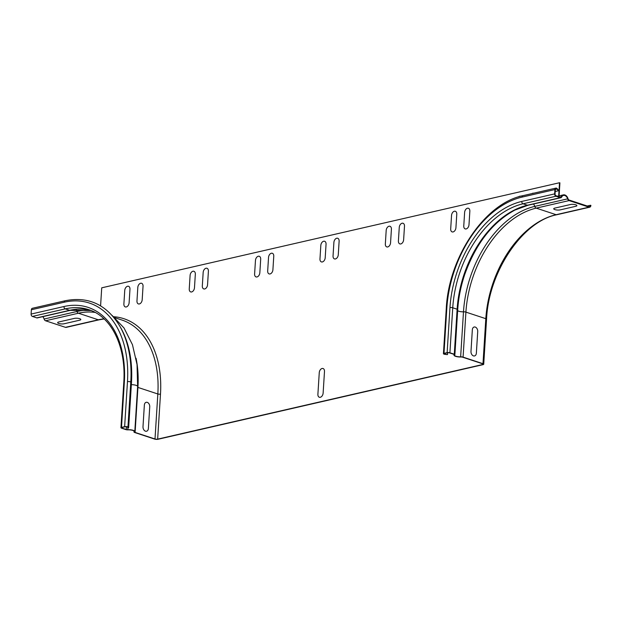<?xml version="1.0" encoding="UTF-8"?>
<svg xmlns="http://www.w3.org/2000/svg" width="622" height="622" viewBox="0 0 622 622"><rect width="100%" height="100%" fill="white"/><g stroke="black" fill="none" stroke-linecap="round" stroke-linejoin="round"><path stroke-width="0.93" d="M333.042 255.945L333.897 242.44A3.755 2.472 108.3 0 1 336.735 238.234A3.755 2.472 108.3 0 1 339.122 241.235L338.275 254.74A3.755 2.472 108.3 0 1 335.429 258.946A3.755 2.472 108.3 0 1 333.042 255.945M317.896 394.286L319.257 372.679A3.755 2.472 108.3 0 1 322.103 368.481A3.755 2.472 108.3 0 1 324.49 371.474L323.129 393.081A3.755 2.472 108.3 0 1 320.283 397.287A3.755 2.472 108.3 0 1 317.896 394.286M319.972 258.946L320.82 245.441A3.755 2.472 108.3 0 1 323.665 241.235A3.755 2.472 108.3 0 1 326.052 244.236L325.205 257.741A3.755 2.472 108.3 0 1 322.359 261.948A3.755 2.472 108.3 0 1 319.972 258.946M267.685 270.943L268.533 257.446A3.755 2.472 108.3 0 1 271.371 253.24A3.755 2.472 108.3 0 1 273.766 256.241L272.91 269.746A3.755 2.472 108.3 0 1 270.072 273.944A3.755 2.472 108.3 0 1 267.685 270.943M254.608 273.944L255.463 260.447A3.755 2.472 108.3 0 1 258.301 256.241A3.755 2.472 108.3 0 1 260.688 259.242L259.84 272.747A3.755 2.472 108.3 0 1 257.003 276.945A3.755 2.472 108.3 0 1 254.608 273.944M398.407 240.939L399.254 227.434A3.755 2.472 108.3 0 1 402.1 223.236A3.755 2.472 108.3 0 1 404.487 226.237L403.631 239.734A3.755 2.472 108.3 0 1 400.793 243.941A3.755 2.472 108.3 0 1 398.407 240.939M385.337 243.941L386.184 230.435A3.755 2.472 108.3 0 1 389.022 226.237A3.755 2.472 108.3 0 1 391.409 229.23L390.562 242.735A3.755 2.472 108.3 0 1 387.724 246.942A3.755 2.472 108.3 0 1 385.337 243.941M142.998 426.684L144.358 405.077A3.755 2.628 -102.9 0 1 147.274 402.364A3.755 2.628 -102.9 0 1 149.739 406.85L148.378 428.457A3.755 2.628 -102.9 0 1 145.462 431.178A3.755 2.628 -102.9 0 1 142.998 426.684M58.693 322.002L74.383 318.394A3.755 1.05 3.6 0 1 79.686 318.682A3.755 1.05 3.6 0 1 79.756 320.175L64.074 323.774A3.755 1.05 3.6 0 1 58.771 323.487A3.755 1.05 3.6 0 1 58.693 322.002M470.986 351.391L472.339 329.784A3.755 2.628 -102.9 0 1 475.255 327.071A3.755 2.628 -102.9 0 1 477.719 331.565L476.359 353.172A3.755 2.628 -102.9 0 1 473.443 355.885A3.755 2.628 -102.9 0 1 470.986 351.391M570.475 204.514L554.785 208.113A3.755 1.05 -176.4 0 0 554.863 209.606A3.755 1.05 -176.4 0 0 560.165 209.886L575.848 206.286A3.755 1.05 -176.4 0 0 575.778 204.801A3.755 1.05 -176.4 0 0 570.475 204.514M202.321 285.949L203.169 272.444A3.755 2.472 108.3 0 1 206.014 268.245A3.755 2.472 108.3 0 1 208.401 271.246L207.554 284.752A3.755 2.472 108.3 0 1 204.708 288.95A3.755 2.472 108.3 0 1 202.321 285.949M455.926 227.738L456.773 214.232A3.755 2.472 -71.7 0 0 454.387 211.231A3.755 2.472 -71.7 0 0 451.541 215.43L450.693 228.935A3.755 2.472 -71.7 0 0 453.08 231.936A3.755 2.472 -71.7 0 0 455.926 227.738M463.771 225.934L464.618 212.429A3.755 2.472 108.3 0 1 467.456 208.23A3.755 2.472 108.3 0 1 469.843 211.231L468.996 224.736A3.755 2.472 108.3 0 1 466.158 228.935A3.755 2.472 108.3 0 1 463.771 225.934M189.251 288.95L190.099 275.445A3.755 2.472 108.3 0 1 192.944 271.246A3.755 2.472 108.3 0 1 195.331 274.248L194.476 287.753A3.755 2.472 108.3 0 1 191.638 291.951A3.755 2.472 108.3 0 1 189.251 288.95M136.964 300.955L137.812 287.45A3.755 2.472 108.3 0 1 140.65 283.251A3.755 2.472 108.3 0 1 143.037 286.252L142.189 299.757A3.755 2.472 108.3 0 1 139.351 303.956A3.755 2.472 108.3 0 1 136.964 300.955M520.661 196.249A3.755 2.472 -71.7 0 0 518.569 196.863M123.887 303.956L124.742 290.451A3.755 2.472 108.3 0 1 127.58 286.252A3.755 2.472 108.3 0 1 129.967 289.253L129.119 302.758A3.755 2.472 108.3 0 1 126.274 306.957A3.755 2.472 108.3 0 1 123.887 303.956M531.989 193.597A3.755 2.472 108.3 0 1 533.629 193.217M121.904 427.516L125.038 426.801A1.407 0.389 3.6 0 1 127.401 427.104L128.637 427.819L127.945 427.089A1.975 0.552 -176.4 0 0 124.633 426.669L121.5 427.384A1.975 0.552 -176.4 0 0 120.94 427.726A1.975 0.552 -176.4 0 0 121.539 428.169L125.916 429.615A1.975 0.552 -176.4 0 0 127.961 429.856A4.696 1.306 3.6 0 1 134.243 431.474A4.696 1.306 3.6 0 1 134.064 431.8A2.441 0.684 -176.4 0 0 133.971 431.971A2.441 0.684 -176.4 0 0 134.71 432.515L154.606 439.078A2.441 0.684 -176.4 0 0 158.05 439.264L483.03 364.663A2.441 0.684 -176.4 0 0 483.722 364.243A2.441 0.684 -176.4 0 0 482.983 363.699L463.079 357.129A2.441 0.684 -176.4 0 0 460.645 356.826A4.696 1.306 3.6 0 1 454.55 355.201A4.696 1.306 3.6 0 1 454.783 354.828A1.975 0.552 -176.4 0 0 454.884 354.672A1.975 0.552 -176.4 0 0 454.285 354.229L449.908 352.783A1.975 0.552 -176.4 0 0 447.125 352.635L443.991 353.358A1.975 0.552 -176.4 0 0 443.432 353.7A1.975 0.552 -176.4 0 0 444.917 354.33L447.389 354.641L445.057 354.182A1.407 0.389 3.6 0 1 443.999 353.731A1.407 0.389 3.6 0 1 444.396 353.49L447.529 352.767A1.407 0.389 3.6 0 1 449.519 352.876L453.897 354.322A1.407 0.389 3.6 0 1 454.324 354.633A1.407 0.389 3.6 0 1 454.254 354.75A5.264 1.462 -176.4 0 0 453.99 355.17A5.264 1.462 -176.4 0 0 460.816 356.989A1.882 0.521 3.6 0 1 462.69 357.222L482.586 363.784A1.882 0.521 3.6 0 1 483.154 364.204A1.882 0.521 3.6 0 1 482.625 364.531L157.654 439.132A1.882 0.521 3.6 0 1 155.002 438.992L135.098 432.422A1.882 0.521 3.6 0 1 134.531 432.002A1.882 0.521 3.6 0 1 134.601 431.878A5.264 1.462 -176.4 0 0 134.803 431.512A5.264 1.462 -176.4 0 0 127.767 429.693A1.407 0.389 3.6 0 1 126.305 429.522L121.928 428.076A1.407 0.389 3.6 0 1 121.508 427.765A1.407 0.389 3.6 0 1 121.904 427.516M131.467 382.802A99.901 65.675 -71.7 0 0 120.396 327.164L119.564 325.734C106.486 304.516 88.371 296.181 65.217 300.745A1.975 1.384 77.1 0 0 64.245 302.206A99.466 65.388 -71.7 0 1 127.471 381.651A1.975 0.552 3.6 0 1 130.775 382.079L131.467 382.802L128.637 427.819M70.208 310.355L90.968 310.495A92.989 61.127 -71.7 0 0 69.648 310.324A1.975 1.384 77.1 0 0 70.208 310.355L37.328 317.904A1.975 1.384 -102.9 0 1 36.768 317.873L32.391 316.427A1.975 1.384 -102.9 0 1 31.1 314.071L31.372 309.748A1.975 1.384 -102.9 0 1 32.344 308.294L65.217 300.745M103.991 318.829A92.989 61.127 -71.7 0 0 98.338 319.794A2.441 1.711 77.1 0 0 99.03 319.832L66.157 327.382A2.441 1.711 -102.9 0 1 65.466 327.335L45.562 320.773A2.441 1.711 -102.9 0 1 44.1 319.032A4.696 3.289 77.1 0 0 42.762 316.66M558.68 195.953L559.512 182.736L101.72 287.823L100.585 305.868M559.512 182.736L559.917 182.868L559.1 195.86M558.408 190.767L558.642 190.371L557.133 188.629A1.975 1.384 77.1 0 0 555.881 188.108A1.975 1.384 77.1 0 0 554.917 189.562L554.645 193.885A1.975 1.384 77.1 0 0 555.936 196.241L560.313 197.687A1.975 1.384 77.1 0 0 560.873 197.718A1.975 1.384 77.1 0 0 561.65 197.042A4.696 3.289 -102.9 0 1 563.501 195.425A4.696 3.289 -102.9 0 1 567.645 198.846A2.441 1.711 77.1 0 0 569.107 200.587L589.003 207.157A2.441 1.711 77.1 0 0 589.703 207.196A2.441 1.711 77.1 0 0 590.9 205.392L590.496 205.26A1.882 1.314 -102.9 0 1 589.57 206.644A1.882 1.314 -102.9 0 1 589.042 206.613L569.138 200.051A1.882 1.314 -102.9 0 1 568.018 198.706A5.264 3.685 77.1 0 0 563.376 194.88A5.264 3.685 77.1 0 0 561.301 196.684A1.407 0.987 -102.9 0 1 560.749 197.166A1.407 0.987 -102.9 0 1 560.344 197.151L555.967 195.705A1.407 0.987 -102.9 0 1 555.049 194.017L555.322 189.694A1.407 0.987 -102.9 0 1 556.014 188.66A1.407 0.987 -102.9 0 1 556.908 189.026L558.408 190.767L555.205 191.506M447.63 352.744L447.521 354.501M590.496 205.26L587.215 206.014M137.586 387.265A1.882 0.521 -176.4 0 0 137.928 387.413A93.549 61.5 -71.7 0 0 136.055 358.218M131.351 384.668A5.264 1.462 3.6 0 1 137.633 386.495L137.042 364.578L132.455 344.705L124.035 327.996L112.139 315.463M127.945 427.089L130.775 382.079A101.176 66.507 -71.7 0 0 119.564 325.734M31.372 309.748L64.245 302.206M31.1 314.071L63.98 306.522A1.975 1.384 77.1 0 0 65.271 308.877L69.648 310.324L36.768 317.873M120.94 427.726L123.77 382.717A1.975 0.552 3.6 0 1 124.33 382.375A94.956 62.425 -71.7 0 0 63.98 306.522M124.33 382.375L121.5 427.384M127.471 381.651L124.633 426.669M123.77 382.717C126.359 346.827 111.532 316.637 88.798 309.702A92.989 61.127 -71.7 0 0 65.271 308.877L32.391 316.427M90.283 310.316A94.272 61.975 -71.7 0 0 76.98 311.49A2.441 1.711 77.1 0 0 78.442 313.224L98.338 319.794L65.466 327.335M75.892 309.398A4.696 3.289 -102.9 0 1 76.98 311.49L44.1 319.032M95.143 312.438A92.989 61.127 -71.7 0 0 78.442 313.224L45.562 320.773M134.103 431.124L134.064 431.8M121.966 427.508L121.928 428.076M126.476 426.785L126.305 429.522M127.899 427.625L127.767 429.693M114.93 317.733L122.044 320.081A93.549 61.5 -71.7 0 1 157.832 393.975L137.928 387.413L135.098 432.422M155.002 438.992L157.832 393.975A1.882 0.521 -176.4 0 0 160.484 394.115A95.43 62.729 -71.7 0 0 113.756 316.738M160.484 394.115L157.654 439.132M482.672 363.816L482.625 364.531M463.079 357.129L465.917 312.12A92.989 61.127 108.3 0 1 536.226 208.137L556.13 214.699A2.441 1.711 77.1 0 0 556.822 214.738C522.814 221.207 488.597 271.495 486.552 319.226A2.441 0.684 -176.4 0 0 485.813 318.682L465.917 312.12A2.441 0.684 -176.4 0 0 463.483 311.816L460.645 356.826M533.427 204.016A4.696 3.289 -102.9 0 1 534.764 206.395A94.272 61.975 108.3 0 0 463.483 311.816A4.696 1.306 3.6 0 1 457.652 310.666M457.621 309.81A1.975 0.552 -176.4 0 0 457.714 309.655A1.975 0.552 -176.4 0 0 457.123 309.22L454.285 354.229M447.125 352.635L449.963 307.618A1.975 0.552 -176.4 0 1 452.746 307.773A92.989 61.127 108.3 0 1 523.055 203.791L527.433 205.237A92.989 61.127 108.3 0 0 457.123 309.22L452.746 307.773L449.908 352.783M554.917 189.562L522.037 197.112A99.466 65.388 108.3 0 0 446.821 308.341L443.991 353.358M449.963 307.618A94.956 62.425 108.3 0 1 521.765 201.435A1.975 1.384 77.1 0 0 523.055 203.791L555.936 196.241M554.645 193.885L521.765 201.435M446.821 308.341A1.975 0.552 -176.4 0 0 446.262 308.683L443.432 353.7M445.111 353.327L445.057 354.182M446.262 308.683C448.61 257.197 484.989 203.161 523.009 195.658A1.975 1.384 77.1 0 0 522.037 197.112M560.313 197.687L527.433 205.237A1.975 1.384 77.1 0 0 528 205.268L514.892 210.088C492.492 222.248 475.776 243.715 464.735 274.489C460.816 286.151 458.476 297.876 457.714 309.655L454.884 354.672M567.645 198.846L534.764 206.395A2.441 1.711 77.1 0 0 536.226 208.137L569.107 200.587M561.301 196.684L559.917 197.003M556.908 189.026L555.368 189.383M589.003 207.157L556.13 214.699A92.989 61.127 108.3 0 0 485.813 318.682L482.983 363.699M133.971 431.971L134.025 431.046M134.803 431.512L137.633 386.495M104.115 318.946L99.03 319.832M454.037 354.369L453.99 355.17M560.873 197.718L528 205.268M563.376 194.88L557.53 196.218M555.881 188.108L523.009 195.658M589.703 207.196L556.822 214.738M486.552 319.226L483.722 364.243"/></g></svg>
